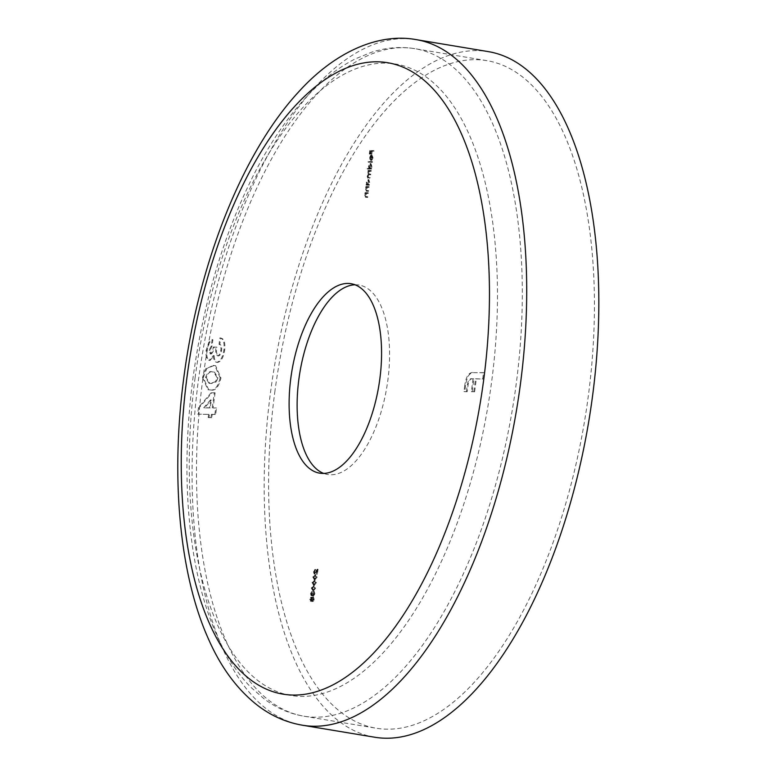<?xml version="1.0" encoding="UTF-8"?>
<svg xmlns="http://www.w3.org/2000/svg" width="776" height="776" viewBox="0 0 776 776"><rect width="100%" height="100%" fill="white"/><g stroke="black" fill="none" stroke-linecap="round" stroke-linejoin="round"><path stroke-width="0.58" stroke-dasharray="3.88 2.91" d="M274.772 392.326A338.336 155.336 99.4 0 1 487.008 60.673A338.336 155.336 99.4 0 1 588.247 396.526A338.336 155.336 99.4 0 1 376.001 728.179A338.336 155.336 99.4 0 1 274.772 392.326M374.507 737.2A347.483 159.536 99.4 0 1 270.533 392.268A347.483 159.536 99.4 0 1 488.511 51.652M355.039 284.792A96.011 44.087 99.4 0 1 359.113 285.054A96.011 44.087 99.4 0 1 387.835 380.366A96.011 44.087 99.4 0 1 327.608 474.485A96.011 44.087 99.4 0 1 323.67 473.409M215.097 392.801L212.042 392.763L199.316 407.536L198.413 414.258L209.413 414.403L208.977 417.624L211.78 417.663L212.217 414.442L215.66 414.481L216.523 408.04L213.07 407.992L215.097 392.801L212.042 392.763M372.373 162.32L372.461 161.67L369.007 161.621L368.93 162.271L372.373 162.32L371.568 162.184L371.655 161.534L372.461 161.67M369.57 168.46L368.105 168.441L368.018 169.081L371.462 169.129L371.879 166.345L370.967 163.59L369.337 166.326L369.57 168.46L368.105 168.441M367.3 168.305L367.213 168.945L370.666 168.993L371.083 166.209L370.162 163.455L371.074 163.6L370.162 163.455L368.532 166.19L369.337 166.326M369.036 187.356L369.124 186.715L366.66 186.676L366.262 189.315L367.252 191.294L368.503 191.313L368.59 190.673L366.883 190.566L366.582 189.208L367.475 187.433L369.036 187.356L368.231 187.22L368.319 186.579L369.124 186.715M368.319 186.579L365.865 186.541L365.467 189.189L366.194 191.148L368.503 191.313M367.708 191.177L367.785 190.537L366.088 190.44L365.777 189.082L366.582 189.208M368.222 193.428L368.309 192.787L365.855 192.758L365.457 195.397L366.437 197.376L367.698 197.395L367.785 196.745L366.078 196.648L365.777 195.29L366.66 193.515L368.222 193.428L367.417 193.302L367.504 192.652L368.309 192.787M367.504 192.652L365.05 192.623L364.652 195.261L365.389 197.22L367.698 197.395M366.893 197.259L366.98 196.609L365.273 196.512L364.972 195.154L365.777 195.29M315.095 573.386L314.241 573.251L315.095 573.386L314.629 571.825L315.706 569.526L314.28 571.854L314.988 574.036L317.52 570.816L317.423 574.162L318.073 569.283L315.095 573.386M316.724 570.68L316.618 574.027L317.277 569.148L314.299 573.26L313.824 571.689L314.91 569.39L313.475 571.718L314.096 573.891L314.988 574.036L314.183 573.9L316.724 570.68L317.52 570.816M315.007 579.662L317.103 577.208L315.657 574.783L313.572 577.16L315.007 579.662L313.892 579.497L315.007 579.662M312.767 577.024L314.202 579.527L316.298 577.072L315.201 574.677L315.997 574.812L314.852 574.647L312.767 577.024L313.572 577.16M313.533 590.711L315.628 588.257L314.183 585.832L312.097 588.208L313.533 590.711L312.418 590.546L313.533 590.711M311.292 588.072L312.728 590.575L314.823 588.121L313.378 585.696L314.522 585.851L313.378 585.696L311.292 588.072L312.097 588.208M310.613 599.324L311.215 601.371L312.049 600.362L312.757 601.759L313.523 601.225L314.154 599.324L313.436 596.88L312.33 598.286L311.758 597.229L310.613 599.324L309.808 599.188L310.41 601.245L311.215 601.371L310.351 601.235L311.244 600.226L312.049 600.362M311.244 600.226L311.884 601.623L313.523 601.225M312.728 601.099L313.349 599.198L312.631 596.754L313.514 596.889L312.631 596.754L311.525 598.16L312.33 598.286M311.525 598.16L310.953 597.093L311.816 597.239L310.953 597.093L309.808 599.188M312.03 595.202L311.195 595.066L312.03 595.202L311.7 593.756L312.505 591.613L311.351 593.737L311.952 595.852L312.757 595.017L313.475 596.24L314.891 593.766L314.222 591.361L314.542 593.776L313.591 595.599L312.747 595.454L313.591 595.599L313.174 593.378L312.03 595.202M311.952 594.891L312.67 596.104L314.096 593.64L313.417 591.225L313.746 593.64L312.786 595.464L312.369 593.242L311.234 595.076L310.895 593.621L311.7 591.487L310.555 593.611L311.089 595.706L312.757 595.017M312.932 595.803L312.136 595.667L312.932 595.803M314.27 585.182L316.365 582.727L314.92 580.303L312.835 582.679L314.27 585.182L313.155 585.026L314.27 585.182M312.03 582.543L313.465 585.046L315.56 582.592L314.464 580.196L315.26 580.332L314.115 580.167L312.03 582.543L312.835 582.679M367.397 184.572L366.854 185.202L369.318 185.241L369.735 182.447L368.813 179.702L367.184 182.438L367.397 184.572L366.146 184.426L366.941 184.562M366.146 184.426L366.059 185.076L368.513 185.105L368.93 182.321L368.018 179.566L368.93 179.712L368.018 179.566L366.379 182.302L367.184 182.438M371.18 171.244L371.267 170.604L368.813 170.565L368.813 174.697L367.96 176.618L368.891 178.412L370.23 178.422L370.307 177.782L367.921 177.607L367.475 176.375L368.28 176.511L370.792 174.193L368.425 174.018L367.96 172.776L368.755 172.912L370.152 171.234L371.18 171.244L370.385 171.108L370.472 170.468L371.267 170.604M370.472 170.468L368.008 170.439L368.008 174.571L367.164 176.482L367.853 178.257L370.23 178.422M369.425 178.296L369.512 177.646L368.173 177.626L368.978 177.762L368.28 176.511M367.475 176.375L368.949 174.687L369.9 174.707L369.987 174.057L368.736 174.037L369.541 174.173L368.755 172.912M372.082 155.763L371.277 155.627L372.082 155.763L372.732 157.693L372.024 160.186L373.023 157.78L372.111 155.122L370.482 157.761L370.676 159.875L371.452 160.457L372.082 155.763M370.404 155.578L369.677 157.625L369.88 159.74L370.656 160.322L371.277 155.627L371.927 157.557L371.219 160.06L372.218 157.644L371.306 154.987L372.218 155.132L371.306 154.987L370.404 155.578L371.209 155.714M370.676 159.875L371.452 160.457L370.676 159.875M373.838 151.359L373.925 150.719L370.559 150.67L370.094 154.172L370.821 151.32L371.85 151.33L371.82 154.191L372.199 151.339L373.838 151.359L373.033 151.223L373.12 150.583L373.925 150.719M476.328 378.911L483.506 379.008L484.331 372.79L473.36 372.635C469.344 372.781 466.735 377.126 465.551 385.701L464.746 391.705L467.21 391.735L468.122 384.906C468.84 380.764 470.198 378.746 472.186 378.853L473.864 378.882L472.147 391.802L474.611 391.832L476.328 378.911L475.533 378.775L483.506 379.008M213.934 365.583L206.823 368.445L203.312 377.553L208.705 389.824L210.519 389.979C215.243 391.172 218.725 387.175 220.966 377.98L215.621 365.719L213.128 365.447L206.823 368.445M211.062 354.021L210.141 353.866L211.062 354.021L209.966 350.374L212.032 346.193L212.896 339.743L209.559 342.459L206.94 350.374C206.329 356.349 207.357 359.715 210.015 360.462L214.176 355.699C214.331 360.006 215.466 362.237 217.59 362.402C221.141 361.626 223.507 357.503 224.691 350.024C225.418 342.682 224.08 338.675 220.685 338.006L219.821 344.447C221.373 344.961 221.975 346.92 221.626 350.345C221.092 353.72 220.025 355.592 218.415 355.961L217.435 355.806L218.415 355.961C216.62 354.777 216.106 351.848 216.873 347.182L214.069 347.144C213.672 350.762 212.672 353.051 211.062 354.021M213.371 355.573C213.526 359.87 214.661 362.111 216.785 362.276C220.345 361.5 222.712 357.367 223.895 349.898C224.613 342.546 223.275 338.54 219.88 337.87L219.026 344.321C220.578 344.825 221.179 346.794 220.83 350.209C220.297 353.594 219.22 355.466 217.619 355.825C215.825 354.642 215.311 351.722 216.067 347.047L213.264 347.008C212.876 350.626 211.877 352.925 210.267 353.885L209.161 350.238L211.237 346.057L212.09 339.616L208.763 342.332L206.144 350.238C205.524 356.223 206.552 359.579 209.21 360.326L210.015 360.462L209.21 360.326L213.371 355.573L214.176 355.699M217.173 362.363L216.368 362.227L217.173 362.363M313.349 599.198L314.154 599.324M313 599.198L312 600.983L312.854 601.119L312.379 599.353L313.407 597.539L312.563 597.394L313 599.198L313.805 599.334L312.854 601.119L312.049 600.983L311.574 599.217L312.563 597.394L313.358 597.53L313.805 599.334M311.234 599.198L310.449 600.595L311.254 600.721L310.963 599.295L311.709 597.879L310.904 597.743L311.234 599.198L312.03 599.334L311.283 600.731L310.487 600.595L310.157 599.159L310.875 597.743L311.671 597.879L312.03 599.334M310.157 599.159L310.963 599.295M311.574 599.217L312.379 599.353M310.895 593.621L311.7 593.756M311.613 592.127L312.418 592.263M311.7 591.487L312.505 591.613M310.555 593.611L311.351 593.737M314.096 593.64L314.891 593.766M313.417 591.225L314.222 591.361M313.329 591.875L314.135 592.01M313.727 592.437L314.522 592.573M313.746 593.64L314.542 593.776M312.369 593.242L313.174 593.378M312.03 593.242L312.825 593.368M314.823 588.121L315.628 588.257M312.815 589.925L313.62 590.061L312.437 588.227L314.425 586.501L313.291 586.336L314.484 588.14L313.698 589.673L312.815 589.925L311.632 588.101L313.291 586.336L315.279 588.266L314.493 589.799L312.815 589.925M311.632 588.101L312.437 588.227M313.698 589.673L314.493 589.799M314.484 588.14L315.279 588.266M315.56 582.592L316.365 582.727M313.553 584.406L314.358 584.541L313.174 582.708L315.163 580.972L314.028 580.817L315.221 582.611L314.435 584.144L313.553 584.406L312.369 582.572L314.028 580.817L316.016 582.747L315.231 584.279L313.553 584.406M312.369 582.572L313.174 582.708M314.435 584.144L315.231 584.279M315.221 582.611L316.016 582.747M316.298 577.072L317.103 577.208M314.29 578.886L315.095 579.012L313.911 577.179L315.9 575.452L314.765 575.288L315.958 577.092L315.172 578.624L314.29 578.886L313.106 577.053L314.765 575.288L316.753 577.218L315.968 578.75L314.29 578.886M313.106 577.053L313.911 577.179M315.172 578.624L315.968 578.75M315.958 577.092L316.753 577.218M313.824 571.689L314.629 571.825M314.823 570.04L315.619 570.166M314.91 569.39L315.706 569.526M313.475 571.718L314.28 571.854M316.278 574.017L317.074 574.153M316.618 574.027L317.423 574.162M317.277 569.148L318.073 569.283M315.512 571.912L316.307 572.048M365.05 192.623L365.855 192.758M364.962 193.263L365.768 193.399M365.409 193.273L366.204 193.408M364.652 195.261L365.457 195.397M366.98 196.609L367.785 196.745M365.826 196.6L365.273 196.512L365.826 196.6M364.972 195.154L365.865 193.379L366.66 193.515M365.865 193.379L367.417 193.302M365.865 186.541L366.66 186.676M365.777 187.191L366.573 187.326M366.214 187.2L367.019 187.326M365.467 189.189L366.262 189.315M367.785 190.537L368.59 190.673M366.631 190.518L366.088 190.44L366.631 190.518M365.777 189.082L366.67 187.297L367.475 187.433M366.67 187.297L368.231 187.22M366.059 185.076L366.854 185.202M368.513 185.105L369.318 185.241M368.6 184.465L369.405 184.591M368.173 184.455L368.978 184.591M368.93 182.321L369.735 182.447M366.379 182.302L366.602 184.436M368.629 182.341L367.29 184.436L368.096 184.572L367.485 182.447L368.804 180.352L367.931 180.207L368.629 182.341L369.425 182.467L368.183 184.581L367.378 184.446L366.679 182.321L367.931 180.207L368.736 180.342L369.425 182.467M366.679 182.321L367.485 182.447M368.008 170.439L368.813 170.565M367.921 171.079L368.726 171.215M368.348 171.089L369.153 171.215M367.911 171.806L368.707 171.942M367.64 172.893L368.445 173.019M368.008 174.571L368.813 174.697M367.164 176.482L367.96 176.618M369.512 177.646L370.307 177.782M369.9 174.707L370.705 174.833M369.987 174.057L370.792 174.193M367.96 172.776L369.347 171.098L370.385 171.108M367.213 168.945L368.018 169.081M370.666 168.993L371.462 169.129M370.753 168.353L371.549 168.479M370.327 168.344L371.122 168.479M371.083 166.209L371.879 166.345M368.532 166.19L368.765 168.324M370.773 166.229L369.444 168.324L370.239 168.46L369.638 166.336L370.957 164.24L370.084 164.095L370.773 166.229L371.578 166.365L370.327 168.47L369.531 168.334L368.833 166.209L370.084 164.095L370.889 164.231L371.578 166.365M368.833 166.209L369.638 166.336M371.655 161.534L369.007 161.621M368.212 161.495L368.125 162.136L368.93 162.271M368.125 162.136L371.568 162.184M371.927 157.557L372.732 157.693M371.161 159.478L371.956 159.614M371.219 160.06L372.024 160.186M372.218 157.644L373.023 157.78M369.677 157.625L370.482 157.761M370.967 155.695L370.443 159.681L370.385 156.316L371.772 155.831L371.238 159.808L370.773 157.79L371.772 155.831M370.443 159.681L371.238 159.808M370.385 156.316L371.19 156.442M369.977 157.664L370.773 157.79M373.12 150.583L370.559 150.67M369.754 150.534L369.289 154.036L370.094 154.172M369.289 154.036L370.433 154.172M369.638 154.046L370.016 151.184L370.821 151.32M370.016 151.184L371.85 151.33M371.054 151.204L370.676 154.055L371.471 154.191M370.676 154.055L371.82 154.191M371.015 154.055L371.394 151.204L372.199 151.339M371.394 151.204L373.033 151.223M482.701 378.872L483.535 372.655L484.331 372.79M483.535 372.655L473.36 372.635M472.565 372.509C468.539 372.645 465.94 377 464.746 385.565L465.551 385.701M464.746 385.565L463.951 391.57L464.746 391.705M463.951 391.57L467.21 391.735M466.415 391.599L467.327 384.77L468.122 384.906M467.327 384.77C468.044 380.638 469.393 378.62 471.381 378.727L473.864 378.882M473.069 378.746L471.342 391.667L472.147 391.802M471.342 391.667L474.611 391.832M473.806 391.696L475.533 378.775M211.247 392.627L198.511 407.4L199.316 407.536M198.511 407.4L197.618 414.122L198.413 414.258M197.618 414.122L209.413 414.403M208.608 414.268L208.181 417.488L208.977 417.624M208.181 417.488L211.78 417.663M210.985 417.527L211.411 414.306L212.217 414.442M211.411 414.306L215.66 414.481M214.855 414.355L215.718 407.904L216.523 408.04M215.718 407.904L213.07 407.992M212.275 407.866L214.302 392.675M210.529 399.873L209.471 407.827L203.749 407.749L210.529 399.873L211.334 400.009L210.267 407.953L204.544 407.885L211.334 400.009M209.471 407.827L210.267 407.953M203.749 407.749L204.544 407.885M206.018 368.309L202.517 377.417L203.312 377.553M202.517 377.417L207.9 389.688L210.519 389.979M209.714 389.843C214.438 391.036 217.92 387.04 220.161 377.844L220.966 377.98M220.161 377.844L214.816 365.583L213.128 365.447M215.466 381.695L210.577 383.402L209.016 383.276L205.514 377.621C207.24 372.722 209.501 370.821 212.304 371.898L213.749 372.014L217.154 377.776L215.466 381.695L216.271 381.831L211.373 383.528L209.821 383.402L206.309 377.747C208.046 372.858 210.306 370.947 213.099 372.024L214.545 372.15L217.949 377.912L216.271 381.831M210.577 383.402L211.373 383.528M205.514 377.621L206.309 377.747M217.154 377.776L217.949 377.912M212.304 371.898L213.099 372.024M209.161 350.238L209.966 350.374M211.237 346.057L212.032 346.193M212.09 339.616L212.896 339.743M208.763 342.332L209.559 342.459M206.144 350.238L206.94 350.374M223.895 349.898L224.691 350.024M219.88 337.87L220.685 338.006M219.026 344.321L219.821 344.447M220.83 350.209L221.626 350.345M216.067 347.047L216.873 347.182M213.264 347.008L214.069 347.144M202.652 380.337A338.336 155.336 99.4 0 1 414.888 48.684A338.336 155.336 99.4 0 1 516.127 384.537A338.336 155.336 99.4 0 1 303.882 716.19A338.336 155.336 99.4 0 1 202.652 380.337M195.096 377.786A320.051 146.936 99.4 0 1 385.604 63.147A320.051 146.936 99.4 0 1 491.625 381.753A320.051 146.936 99.4 0 1 301.117 696.392A320.051 146.936 99.4 0 1 195.096 377.786M302.388 725.211A347.483 159.536 99.4 0 1 198.413 380.279A347.483 159.536 99.4 0 1 416.392 39.663M315.589 572.465L316.385 572.601M366.534 193.282L367.339 193.418M367.339 187.21L368.144 187.346M368.949 174.687L369.745 174.823M369.347 171.098L370.152 171.234M471.381 378.727L472.186 378.853M487.008 60.673L414.888 48.684C400.61 46.376 386.264 47.53 371.869 52.128L355.156 58.957C338.433 67.415 322.476 79.763 307.277 96.02C288.905 115.672 272.075 139.952 256.788 168.858C225.079 229.793 203.816 299.517 192.991 378.028C184.853 440.04 184.921 497.804 193.185 551.309C198.297 583.601 206.358 612.022 217.387 636.572C226.505 656.865 237.601 673.713 250.687 687.129L264.296 699.001C276.431 708.013 289.623 713.745 303.882 716.19L376.001 728.179M351.101 283.725L359.113 285.054M319.596 473.147L327.608 474.485M313.397 596.23L312.592 596.094M366.272 196.706L365.477 196.571M367.087 190.634L366.282 190.498M371.326 160.448L370.53 160.312M208.705 389.824L207.9 389.688M215.621 365.719L214.816 365.583M209.821 383.402L209.016 383.276M214.545 372.15L213.749 372.014"/><path stroke-width="1.16" d="M592.476 396.584A347.483 159.536 99.4 0 1 374.507 737.2L302.388 725.211A347.483 159.536 99.4 0 0 520.356 384.586A347.483 159.536 99.4 0 0 416.392 39.663L488.511 51.652A347.483 159.536 99.4 0 1 592.476 396.584M323.67 473.409A96.011 44.087 99.4 0 1 298.876 379.173A96.011 44.087 99.4 0 1 355.039 284.792M290.864 377.834A96.011 44.087 99.4 0 1 351.101 283.725A96.011 44.087 99.4 0 1 379.823 379.027A96.011 44.087 99.4 0 1 319.596 473.147A96.011 44.087 99.4 0 1 290.864 377.834M483.613 380.424A320.051 146.936 99.4 0 1 293.095 695.063A320.051 146.936 99.4 0 1 187.084 376.447A320.051 146.936 99.4 0 1 377.592 61.808A320.051 146.936 99.4 0 1 483.613 380.424M416.392 39.663C378.892 32.64 335.377 51.614 299.41 91.044C241.705 152.988 198.54 264.723 183.931 376.816C170.584 475.998 179.072 573.891 208.666 639.482C220.956 667.399 237.126 689.263 257.176 705.083C270.834 715.647 285.907 722.349 302.388 725.211"/></g></svg>
